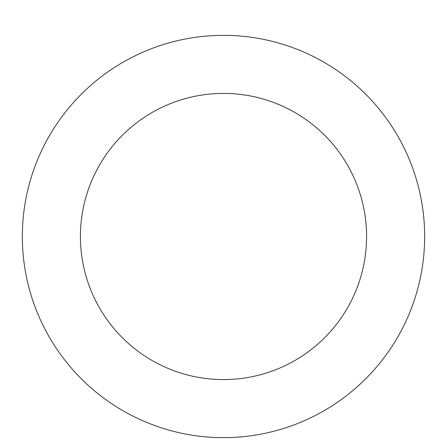 <?xml version="1.0" encoding="UTF-8"?>
<svg xmlns="http://www.w3.org/2000/svg" width="447" height="447" viewBox="0 0 447 447"><rect width="100%" height="100%" fill="white"/><g stroke="black" fill="none" stroke-linecap="round" stroke-linejoin="round"><path stroke-width="0.67" d="M325.729 409.748A201.161 201.161 0 0 0 322.421 61.345A201.161 201.161 0 0 0 22.35 238.413A201.161 201.161 0 0 0 325.729 409.748M296.216 359.734A143.09 143.09 0 0 0 293.863 111.906A143.09 143.09 0 0 0 80.415 237.86A143.09 143.09 0 0 0 296.216 359.734"/></g></svg>
